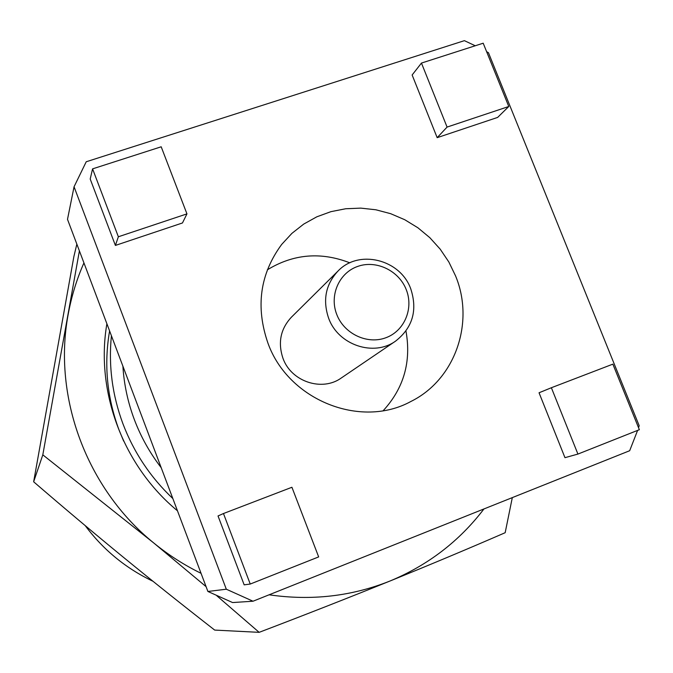 <?xml version="1.0" encoding="UTF-8"?>
<svg xmlns="http://www.w3.org/2000/svg" width="673" height="673" viewBox="0 0 673 673"><rect width="100%" height="100%" fill="white"/><g stroke="black" fill="none" stroke-linecap="round" stroke-linejoin="round"><path stroke-width="1.01" d="M122.89 366.162C124.025 384.426 127.836 402.235 134.339 419.582C140.901 436.912 149.852 452.954 161.209 467.71M109.598 330.923C103.844 364.211 106.94 397.087 118.869 429.534L123.647 441.093M111.415 335.743C108.42 365.641 112.256 394.967 122.915 423.738C133.834 452.416 150.483 477.367 172.852 498.575M349.851 262.84C320.886 251.601 293.386 253.931 267.341 269.831M267.972 343.213C255.387 306.871 259.963 273.936 281.701 244.408L291.922 233.354L303.725 224.084L316.832 216.807L330.931 211.659L345.703 208.748L360.812 208.125L375.913 209.791L390.685 213.694L404.784 219.743L417.925 227.794L429.82 237.67L440.192 249.153L448.841 261.982L455.554 275.888C474.936 322.359 455.318 379.58 410.951 401.445C360.745 429.08 288.322 400.199 267.972 343.213M207.898 591.466L232.589 602.554L253.023 601.225L226.313 589.212L74.055 186.774L67.502 219.348L207.898 591.466L226.313 589.212M637.609 430.392L629.676 450.717L253.023 601.225M74.055 186.774L86.228 161.764L464.404 40.658L475.239 45.764M486.629 51.695L488.447 52.696L639.19 425.731L638.534 427.683M508.771 106.494L497.65 117.413L437.164 137.671L412.137 74.989L421.458 63.069L483.197 43.207L508.771 106.494L447.074 127.079L421.458 63.069M186.951 213.879L182.467 222.965L115.394 245.426L90.199 179.026L92.58 168.864L161.192 146.79L186.951 213.879L118.364 236.77L115.394 245.426M250.238 584.046L244.164 584.845L218.027 515.955L223.47 513.533L291.922 487.269L318.666 556.908L250.238 584.046L223.47 513.533M577.922 454.073L564.967 457.674L539.048 392.771L551.372 387.732L612.859 364.143L639.35 429.702L577.922 454.073L551.372 387.732M437.164 137.671L447.074 127.079M118.364 236.77L92.58 168.864M383.24 410.639C403.85 388.144 411.43 361.603 405.962 331.023M395.631 341.076L341.312 377.974C322.14 391.922 291.224 381.658 283.005 358.406C277.739 342.708 280.515 328.996 291.342 317.261L337.997 271.051C358.785 248.968 400.267 259.332 410.757 288.835C417.723 310.236 412.684 327.65 395.631 341.076C373.759 357.01 338.216 345.056 328.651 318.262C322.527 300.192 325.639 284.452 337.997 271.051M177.462 510.799C123.008 465.859 95.255 391.291 106.889 323.747M83.932 262.891C76.629 279.463 71.355 296.793 68.091 314.871C52.772 397.02 86.581 488.648 153.705 542.934C168.368 554.931 184.158 565.059 201.059 573.32M269.107 594.797C311.296 600.947 351.592 596.354 390.004 581.018C428.087 565.16 459.407 541.142 483.946 508.948M206.081 586.646L153.705 542.934L42.811 454.839L79.397 250.878M512.313 497.616L505.171 532.705C469.157 548.352 430.762 564.462 390.004 581.018C349.152 597.557 305.525 614.659 259.147 632.342L216.849 595.807M42.811 454.839L33.65 481.792C64.44 508.317 94.203 533.353 122.94 556.899C151.686 580.437 182.265 604.825 214.679 630.079L259.147 632.342M33.65 481.792L73.887 256.514L76.848 244.131M152.964 581.262C125.859 568.365 103.272 549.816 85.21 525.63M406.256 289.651C413.87 308.554 404.38 331.124 385.747 337.787C367.222 344.736 344.147 333.833 336.786 314.543C329.147 295.346 339.099 272.775 357.742 266.407C376.283 259.744 398.904 270.647 406.256 289.651"/></g></svg>
